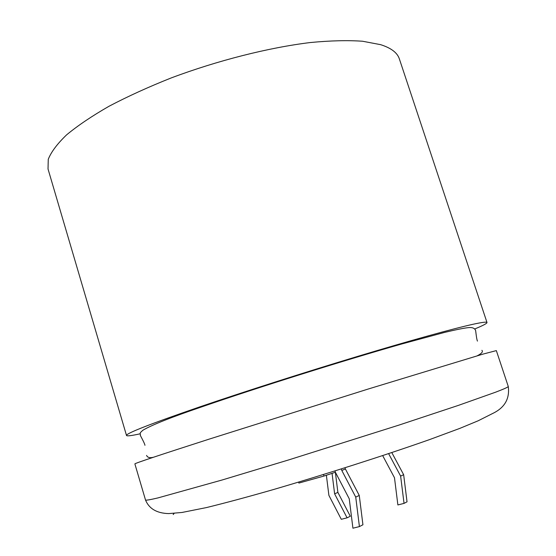 <?xml version="1.0" encoding="UTF-8"?>
<svg xmlns="http://www.w3.org/2000/svg" width="556" height="556" viewBox="0 0 556 556"><rect width="100%" height="100%" fill="white"/><g stroke="black" fill="none" stroke-linecap="round" stroke-linejoin="round"><path stroke-width="0.83" d="M508.253 386.427L496.341 350.607L483.06 354.089L368.051 389.075L209.341 439.073C159.551 455.079 134.733 463.35 134.872 463.885L145.54 500.094C146.499 500.365 150.613 499.649 157.89 497.933L222.094 480.002L289.294 459.729L398.937 425.104L458.311 405.414L495.667 392.168C504.306 388.866 508.504 386.955 508.253 386.427C509.88 398.756 504.653 407.791 492.553 413.532L478.223 420.76L459.742 428.419L429.489 439.622C384.064 455.621 325.038 474.456 273.128 489.641C248.073 496.835 225.847 502.812 206.45 507.579L181.965 512.472L168.663 513.591C156.868 513.264 149.161 508.768 145.54 500.094M173.208 514.536L174.146 513.376M173.187 514.481L173.945 513.39M474.817 328.93C483.018 325.552 487.084 323.418 487 322.515C486.813 321.702 482.198 322.278 473.177 324.245C453.689 328.526 411.183 340.251 357.626 356.396C304.083 372.541 243.458 391.952 199.625 406.929C150.301 423.929 125.927 433.451 126.511 435.487C126.963 436.272 131.515 435.709 140.181 433.798M345.2 468.381L345.387 468.972L341.794 470.452L355.736 497.092L359.419 526.595L352.921 528.2L349.251 498.801L335.393 472.246L323.988 476.04L298.885 483.074L298.78 482.74M323.988 476.04L323.696 475.116M323.655 474.977L323.509 474.504M335.393 472.246L335.171 471.537M335.129 471.405L334.983 470.932M298.586 482.108L298.739 482.601M345.158 468.242L345.012 467.777M345.387 468.972L359.266 495.438L362.929 524.767L359.419 526.595M341.794 470.452L341.509 469.549M341.467 469.41L341.321 468.944M355.736 497.092L359.266 495.438M391.799 452.577L392.063 453.064M392.133 453.196L403.649 474.699L407.034 501.825L404.038 503.382L397.881 504.945L394.489 477.757L382.994 456.205M382.924 456.08L382.674 455.607M388.943 454.245L400.633 476.103L404.038 503.382M388.616 453.633L388.873 454.12M403.649 474.699L400.633 476.103M326.379 475.248L328.895 495.375L341.294 519.304L347.083 517.838L334.622 493.839L332.057 473.358M347.083 517.838L350.294 516.246L337.881 492.387L335.365 472.252M337.881 492.387L334.622 493.839M487 322.515L399.361 58.908C397.387 52.757 391.139 48.011 380.61 44.661L362.582 41.241C347.75 40.192 330.34 40.623 310.345 42.534C268.624 47.614 217.716 60.472 171.199 77.937C148.487 86.972 127.79 96.396 109.094 106.217C91.935 116.058 77.77 125.607 66.595 134.865C57.289 143.796 51.173 151.941 48.254 159.315L48.031 169.003L126.511 435.487M153.498 457.24C149.786 458.158 147.479 457.546 146.569 455.413M481.906 350.322C483.254 351.677 481.704 353.491 477.263 355.777M144.956 445.307C144.664 443.021 139.674 434.597 140.348 435.181C140.578 433.103 138.861 433.659 142.989 430.17C151.934 424.909 171.589 417.118 201.967 406.804C257.866 387.469 342.496 360.865 401.675 344.004L444.717 332.37C456.149 329.666 463.975 328.096 468.194 327.658C471.961 327.192 474.386 328.026 475.463 330.16C475.714 329.472 476.374 338.965 477.465 341.106"/></g></svg>
